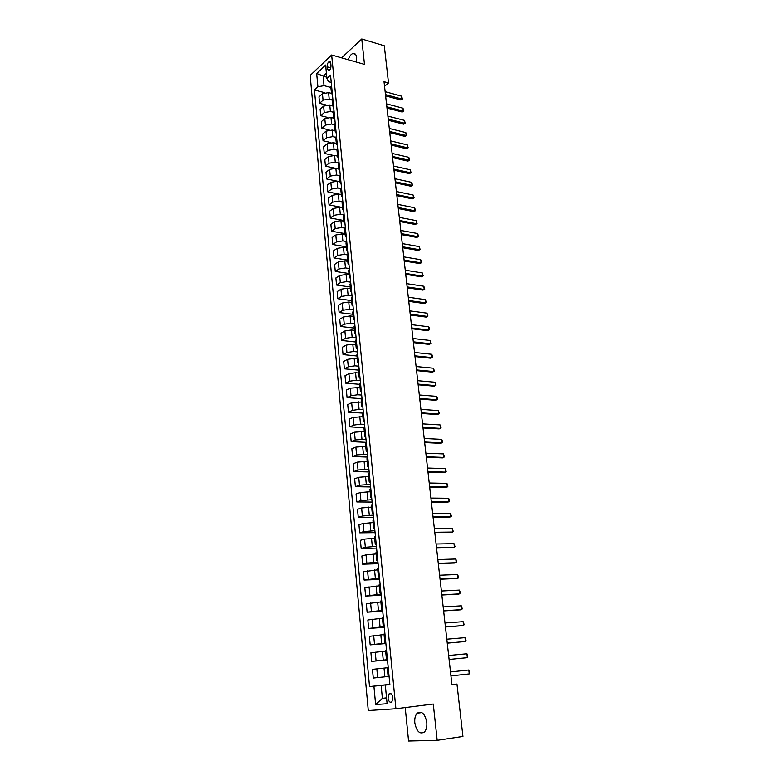 <?xml version="1.0" encoding="UTF-8"?>
<svg xmlns="http://www.w3.org/2000/svg" width="780" height="780" viewBox="0 0 780 780"><rect width="100%" height="100%" fill="white"/><g stroke="black" fill="none" stroke-linecap="round" stroke-linejoin="round"><path stroke-width="1.17" d="M426.777 722.3C424.924 713.642 421.726 710.609 417.183 713.193C415.252 715.328 414.463 718.556 414.804 722.855C416.608 731.552 419.815 734.594 424.437 731.971C426.348 729.817 427.128 726.59 426.777 722.3M356.44 62.098L356.684 57.7C356.216 54.415 354.949 53.02 352.882 53.498C350.951 54.278 349.411 56.365 348.241 59.758M392.886 697.681C392.165 694.093 390.877 692.835 389.025 693.927L388.011 698.071C388.723 701.668 390.01 702.917 391.882 701.825L392.886 697.681M405.21 707.567L408.574 741L437.171 740.308L462.92 736.427L456.953 684.05L451.903 684.499M310.186 75.465L368.287 710.531L395.909 708.747L331.666 55.01L310.186 75.465M384.55 86.327L388.518 82.953L384.023 81.705L451.922 684.625L456.953 684.05M327.103 66.807L327.308 68.991L328.877 70.727C330.301 69.79 331.003 68.055 330.993 65.53L330.779 63.336L329.228 61.61C327.805 62.546 327.093 64.282 327.103 66.807L330.779 67.831M326.43 73.242L323.154 76.303L324.051 85.654L317.928 86.785L314.457 90.012L369.535 686.585L389.854 684.352M317.928 86.785L316.69 73.525L325.64 65.052L326.937 78.448L328.39 81.656L331.247 82.427M389.873 684.528L385.31 685.074L389.883 684.645L330.535 75.114L326.937 78.448M385.31 685.074L387.104 703.726L375.638 704.545L373.922 686.166L369.535 686.585M331.666 55.01L364.494 64.399L361.764 39L341.62 57.857M361.764 39L384.286 45.796L388.518 82.953M437.171 740.308L433.27 704.028L395.909 708.747M326.82 77.298L316.69 73.525M386.539 697.846L382.385 698.344L386.558 698.012M330.905 87.467L324.051 85.654M331.481 93.376L328.585 92.625L322.471 93.756L318.981 96.934L319.576 103.34L326.108 104.998M332.104 99.801L329.209 99.05L323.076 100.181L319.576 103.34M332.68 105.748L329.784 105.008L323.642 106.138L320.131 109.268L320.736 115.723L327.629 117.419M333.304 112.213L330.408 111.491L324.256 112.612L320.736 115.723M333.889 118.209L330.983 117.487L324.821 118.609L321.292 121.699L321.896 128.193L329.209 129.938M334.523 124.722L331.607 124.01L325.435 125.122L321.896 128.193M335.107 130.748L332.192 130.055L326.011 131.167L322.462 134.209L323.066 140.751L330.886 142.555M335.751 137.309L332.826 136.627L326.635 137.728L323.066 140.751M336.336 143.383L333.411 142.711L327.21 143.812L323.642 146.806L324.256 153.397L332.69 155.278M337.009 150.004L334.055 149.331L327.834 150.433L324.256 153.397M337.574 156.117L334.639 155.464L328.409 156.556L324.821 159.5L325.445 166.13L334.786 168.149M338.305 162.786L335.283 162.123L329.043 163.225L325.445 166.13M338.812 168.938L335.878 168.304L329.628 169.397L326.02 172.282L326.644 178.961L340.06 181.759M339.631 175.675L336.521 175.012L330.262 176.105L326.644 178.961M340.07 181.847L337.126 181.233L330.847 182.325L327.22 185.153L327.853 191.89L341.308 194.581M341.006 188.662L337.779 187.999L331.481 189.082L327.853 191.89M341.338 194.854L338.383 194.269L332.075 195.341L328.429 198.12L329.062 204.906L342.556 207.499M342.43 201.737L339.037 201.074L332.719 202.147L329.062 204.906M342.605 207.958L339.641 207.392L333.314 208.455L329.657 211.185L330.291 218.02L343.824 220.506M343.892 214.929L340.304 214.256L333.967 215.319L330.291 218.02M343.892 221.159L340.918 220.613L334.561 221.676L330.886 224.347L331.529 231.221L345.101 233.62M346.125 235.238L345.423 228.208L341.581 227.526L335.215 228.579L331.529 231.221M345.179 234.448L342.196 233.932L335.819 234.985L332.124 237.598L332.767 244.53L346.378 246.821M346.739 241.556L342.869 240.893L336.482 241.946L332.767 244.53M346.476 247.845L343.493 247.348L337.087 248.391L333.372 250.955L334.025 257.936L347.675 260.12M348.046 254.992L344.165 254.368L337.75 255.411L334.025 257.936M347.792 261.339L344.789 260.861L338.364 261.904L334.63 264.401L335.283 271.44L348.972 273.507M349.362 268.535L345.472 267.93L339.037 268.973L335.283 271.44M349.108 274.93L346.106 274.482L339.651 275.515L335.887 277.953L336.55 285.041L350.288 287.001M350.688 282.175L346.788 281.599L340.324 282.633L336.55 285.041M350.444 288.629L347.431 288.2L340.948 289.224L337.165 291.603L337.837 298.74L351.604 300.602M352.034 295.912L348.114 295.376L341.63 296.4L337.837 298.74M351.78 302.425L348.757 302.026L342.254 303.04L338.452 305.36L339.125 312.556L352.93 314.291M353.379 309.757L349.459 309.25L342.937 310.264L339.125 312.556M353.135 316.329L350.103 315.959L343.57 316.963L339.748 319.215L340.421 326.459L354.276 328.097M354.734 323.71L350.805 323.242L344.263 324.236L340.421 326.459M354.49 330.34L351.448 329.989L344.897 330.983L341.055 333.177L341.738 340.48L355.622 341.991M356.109 337.769L352.16 337.331L345.589 338.325L341.738 340.48M355.865 344.458L352.814 344.126L346.232 345.121L342.371 347.246L343.054 354.607L356.986 356.002M357.484 351.926L353.525 351.526L346.934 352.511L343.054 354.607M357.25 358.673L354.188 358.371L347.578 359.356L343.688 361.423L344.38 368.833L358.351 370.11M358.878 366.2L354.9 365.83L348.29 366.805L344.38 368.833M358.634 373.006L355.573 372.733L348.933 373.708L345.023 375.706L345.725 383.175L359.736 384.325M360.272 380.581L356.294 380.24L349.645 381.206L345.725 383.175M360.038 387.445L350.308 388.167L346.369 390.098L347.071 397.625L361.13 398.648M361.686 395.07L357.689 394.768L351.019 395.723L347.071 397.625M361.452 402.002L351.683 402.733L347.724 404.596L348.436 412.181L362.807 413.107M363.11 409.675L359.102 409.402L352.404 410.358L348.436 412.181M362.875 416.666L353.067 417.417L349.089 419.211L349.81 426.855L364.865 427.684M364.543 424.388L360.526 424.154L353.798 425.1L349.81 426.855M364.309 431.447L354.471 432.218L350.464 433.933L351.185 441.636L366.288 442.328M365.986 439.218L355.202 439.959L351.185 441.636M365.761 446.335L355.875 447.125L351.858 448.773L352.579 456.544L367.721 457.09M367.439 454.165L356.616 454.925L352.579 456.544M367.214 461.351L357.298 462.16L353.252 463.739L353.983 471.559L369.174 471.968M368.901 469.228L358.04 470.018L353.983 471.559M368.686 476.482L358.732 477.302L354.656 478.813L355.397 486.691L370.636 486.964M370.383 484.409L359.482 485.228L355.397 486.691M370.168 491.722L360.175 492.57L356.08 494.003L356.821 501.95L372.099 502.067M371.875 499.707L360.925 500.565L356.821 501.95M371.66 507.098L361.627 507.965L357.513 509.311L358.264 517.325L373.581 517.296M373.376 515.132L362.388 516.009L358.264 517.325M373.162 522.59L363.1 523.477L358.956 524.745L359.707 532.818L375.082 532.642M374.887 530.683L363.86 531.59L359.707 532.818M374.683 538.2L364.572 539.107L360.409 540.306L361.169 548.447L376.584 548.106M376.418 546.351L365.352 547.287L361.169 548.447M376.214 553.946L366.064 554.873L361.871 555.984L362.642 564.193L378.105 563.696M377.949 562.146L366.844 563.121L362.642 564.193M377.754 569.809L363.353 571.789L364.123 580.057L379.636 579.413M379.499 578.068L364.123 580.057M379.304 585.8L364.835 587.73L365.615 596.066L381.176 595.247M381.069 594.126L365.615 596.066M380.874 601.926L366.337 603.788L367.127 612.193L382.726 611.218M382.639 610.311L367.127 612.193M382.453 618.189L367.848 619.983L368.648 628.456L384.296 627.315M384.228 626.623L368.648 628.456M384.043 634.579L369.379 636.304L370.178 644.846L385.876 643.539M385.837 643.071L370.178 644.846M385.651 651.095L370.919 652.762L371.719 661.372L387.475 659.899M387.445 659.656L371.719 661.372M387.27 667.758L372.469 669.357L373.279 678.044L389.074 676.387M388.108 676.475L387.25 667.641L388.186 667.514L389.054 676.367L388.108 676.475L389.074 676.367L373.279 678.044M389.863 684.45L381.147 685.415L382.385 698.344L375.638 704.545M331.539 85.488L330.847 86.902L331.481 93.385L332.436 94.672M314.457 90.012L324.646 92.674M332.173 91.981L331.481 93.385M332.758 97.987L332.056 99.382L332.69 105.914L333.655 107.172M333.392 104.53L332.69 105.914M333.986 110.585L333.284 111.959L333.918 118.531L334.883 119.769M333.967 110.604L334.61 117.195L333.918 118.531M335.868 129.909L335.205 123.289L334.513 124.624L335.156 131.245L336.112 132.454M335.848 129.928L335.156 131.245M336.463 136.061L335.751 137.377L336.394 144.047L337.36 145.236M336.443 136.071L337.096 142.759L336.394 144.047M337.721 148.931L336.999 150.228L337.652 156.946L338.608 158.106M337.701 148.951L338.354 155.678L337.652 156.946M338.91 169.942L339.622 168.695L338.959 161.918L338.257 163.176L338.91 169.942L339.875 171.073M340.255 174.964L339.524 176.212L340.187 183.027L341.143 184.139M340.236 174.983L340.899 181.808L340.187 183.027M341.533 188.126L340.802 189.345L341.465 196.219L342.43 197.291M342.206 195.01L341.465 196.219M342.752 209.498L343.483 208.328L342.81 201.396L342.079 202.585L342.752 209.498L343.717 210.551M344.809 221.725L344.107 214.753L343.375 215.914L344.058 222.885L345.014 223.899M344.789 221.744L344.058 222.885M345.423 228.208L344.682 229.339L345.365 236.359L346.33 237.354M346.106 235.248L345.365 236.359M346.681 249.951L347.431 248.859L346.739 241.771L345.998 242.873L346.681 249.951L347.646 250.906M348.085 255.421L347.324 256.503L348.017 263.63L348.982 264.566M348.787 262.558L348.017 263.63M349.43 269.178L348.65 270.241L349.352 277.417L350.317 278.323M350.132 276.383L349.352 277.417M350.698 291.31L351.468 290.316L350.756 283.062L349.996 284.076L350.698 291.31L351.663 292.188M352.063 305.311L352.833 304.346L352.121 297.034L351.351 298.019L352.063 305.311L353.028 306.15M353.428 319.42L354.208 318.474L353.486 311.113L352.716 312.068L353.428 319.42L354.393 320.229M354.89 325.289L354.091 326.225L354.812 333.635L355.777 334.406M355.612 332.709L354.812 333.635M357.006 347.071L356.265 339.602L355.475 340.499L356.206 347.958L357.172 348.699M356.996 347.081L356.206 347.958M357.689 353.993L356.879 354.871L357.61 362.388L358.576 363.1M357.669 354.003L358.4 361.54L357.61 362.388M359.102 368.521L358.283 369.359L359.014 376.935L359.98 377.608M359.083 368.531L359.824 376.126L359.014 376.935M360.526 383.146L359.697 383.965L360.438 391.599L361.413 392.233M361.267 390.799L360.438 391.599M361.959 397.898L361.13 398.677L361.881 406.37L362.846 406.975M361.94 397.907L362.69 405.619L361.881 406.37M363.412 412.756L362.573 413.507L363.324 421.258L364.289 421.824M364.162 420.537L363.324 421.258M364.786 436.273L365.606 435.581L364.845 427.752L364.026 428.454L364.786 436.273L365.752 436.8M366.337 442.835L365.488 443.518L366.249 451.396L367.214 451.883M366.317 442.845L367.087 450.743L366.249 451.396M368.589 466.021L367.799 458.065L366.961 458.698L367.731 466.645L368.696 467.093M368.569 466.031L367.731 466.645M369.31 473.401L368.443 474.006L369.223 482.011L370.188 482.43M370.09 481.426L369.223 482.011M370.822 488.865L369.944 489.43L370.734 497.503L371.699 497.874M371.602 496.957L370.734 497.503M372.333 504.455L371.456 504.982L372.245 513.113L373.21 513.454M372.314 504.455L373.113 512.616L372.245 513.113M373.776 528.859L374.644 528.392L373.844 520.172L372.976 520.66L373.776 528.859L374.741 529.152M375.404 536.006L374.517 536.465L375.316 544.733L376.282 544.986M375.385 536.016L376.194 544.303L375.316 544.733M376.964 551.977L376.058 552.396L376.867 560.732L377.832 560.937M376.945 551.977L377.754 560.332L376.867 560.732M378.534 568.074L377.618 568.454L378.436 576.859L379.402 577.024M379.353 576.498L378.436 576.859M380.016 593.122L380.913 592.81L380.094 584.317L379.197 584.649L380.016 593.122L380.981 593.249M381.703 600.678L380.776 600.971L381.605 609.511L382.57 609.599M381.683 600.678L382.522 609.248L381.605 609.511M383.311 617.175L382.375 617.428L383.214 626.048L384.179 626.087M383.292 617.185L384.13 625.813L383.214 626.048M384.832 642.71L385.759 642.525L384.91 633.818L383.994 634.033L384.832 642.71L385.798 642.71M386.568 650.598L385.613 650.764L386.47 659.519L387.426 659.471M386.548 650.598L387.397 659.383L386.47 659.519M373.922 686.166L381.147 685.415M385.154 91.689L401.554 96.164L402.48 99.011L400.764 99.967L385.622 95.882M401.554 96.164L401.895 99.05L385.476 94.604M402.48 99.011L400.764 99.967M386.519 103.867L402.968 108.215L403.894 111.072L402.178 112.028L386.997 108.049M402.968 108.215L403.309 111.121L386.851 106.802M403.894 111.072L402.178 112.028M387.904 116.122L404.391 120.364L405.317 123.22L403.591 124.176L388.372 120.305M404.391 120.364L404.732 123.289L388.235 119.077M405.317 123.22L403.591 124.176M389.288 128.466L405.824 132.59L406.75 135.447L405.025 136.412L389.766 132.649M405.824 132.59L406.165 135.535L389.63 131.44M406.75 135.447L405.025 136.412M390.692 140.897L407.267 144.895L408.194 147.761L406.458 148.726L391.16 145.07M407.267 144.895L407.608 147.868L391.034 143.891M408.194 147.761L406.458 148.726M392.106 153.416L408.72 157.297L409.481 158.662L409.646 160.163L407.911 161.128L392.574 157.589M408.72 157.297L409.071 160.28L392.438 156.429M409.646 160.163L407.911 161.128M393.52 166.023L410.183 169.777L411.119 172.643L409.373 173.628L393.988 170.196M410.183 169.777L410.534 172.79L393.861 169.065M411.119 172.643L409.373 173.628M394.953 178.718L411.655 182.354L412.591 185.221L410.836 186.205L395.421 182.891M411.655 182.354L412.006 185.386L395.294 181.779M412.591 185.221L410.836 186.205M396.396 191.509L413.137 195.019L414.082 197.886L412.318 198.871L396.864 195.673M413.137 195.019L413.498 198.071L396.737 194.591M414.082 197.886L412.318 198.871M397.839 204.389L414.628 207.772L415.574 210.639L413.81 211.633L398.307 208.553M414.628 207.772L414.989 210.844L398.19 207.499M415.574 210.639L413.81 211.633M399.302 217.367L416.14 220.613L417.085 223.48L415.311 224.484L399.769 221.53M416.14 220.613L416.5 223.714L399.652 220.496M417.085 223.48L415.311 224.484M400.774 230.431L417.651 233.551L418.597 236.418L416.822 237.432L401.242 234.595M417.651 233.551L418.022 236.672L401.125 233.581M418.597 236.418L416.822 237.432M402.256 243.594L419.182 246.587L420.127 249.454L418.343 250.468L402.724 247.748M419.182 246.587L419.543 249.727L402.616 246.772M420.127 249.454L418.343 250.468M403.748 256.854L420.712 259.711L421.668 262.577L419.884 263.591L404.215 261.007M420.712 259.711L421.083 262.87L404.108 260.052M421.668 262.577L419.884 263.591M405.259 270.212L422.263 272.922L423.218 275.798L421.424 276.822L405.717 274.355M422.263 272.922L422.643 276.11L405.619 273.439M423.218 275.798L421.424 276.822M406.77 283.666L423.823 286.24L424.778 289.117L422.984 290.14L407.238 287.81M423.823 286.24L424.203 289.448L407.131 286.913M408.291 297.229L425.402 299.656L426.358 302.523L424.544 303.556L408.759 301.363M425.402 299.656L425.773 302.884L408.661 300.495M409.831 310.879L426.982 313.16L427.937 316.036L426.124 317.08L410.299 315.013M426.982 313.16L427.362 316.417L410.202 314.174M411.382 324.636L428.571 326.771L429.351 328.01L429.536 329.648L427.723 330.691L411.85 328.76M428.571 326.771L428.961 330.057L411.752 327.951M412.942 338.5L430.18 340.49L431.145 343.356L429.322 344.409L413.41 342.615M430.18 340.49L430.57 343.795L413.322 341.835M414.511 352.462L431.798 354.296L432.773 357.172L430.93 358.225L414.979 356.577M431.798 354.296L432.188 357.63L414.892 355.826M416.101 366.532L433.427 368.209L434.401 371.085L432.559 372.148L416.559 370.636M433.427 368.209L433.826 371.563L416.481 369.925M417.7 380.698L435.074 382.229L436.049 385.106L434.197 386.178L418.158 384.803M435.074 382.229L435.474 385.613L418.08 384.121M419.308 394.982L436.732 396.357L437.707 399.233L435.854 400.306L419.767 399.087M436.732 396.357L437.131 399.76L419.689 398.434M420.927 409.373L438.399 410.582L439.374 413.459L437.512 414.541L421.385 413.468M438.399 410.582L438.799 414.014L421.317 412.844M422.555 423.881L440.076 424.924L441.061 427.801L439.189 428.883L423.014 427.966M440.076 424.924L440.485 428.376L422.955 427.372M424.203 438.487L441.773 439.364L442.748 442.24L440.875 443.342L424.661 442.572M441.773 439.364L442.172 442.855L424.603 442.016M425.86 453.209L443.479 453.921L444.464 456.797L442.582 457.899L426.319 457.285M443.479 453.921L443.888 457.431L426.26 456.768M427.528 468.049L445.195 468.595L446.18 471.461L444.288 472.573L427.986 472.115M445.195 468.595L445.604 472.134L427.937 471.627M429.215 483.005L446.921 483.376L447.915 486.242L446.023 487.363L429.673 487.061M446.921 483.376L447.34 486.935L429.624 486.613M430.911 498.079L448.666 498.264L449.66 501.14L447.759 502.261L431.369 502.125M448.666 498.264L449.095 501.862L431.32 501.706M432.627 513.26L450.43 513.279L451.425 516.145L449.514 517.276L433.075 517.306M450.43 513.279L450.85 516.896L433.036 516.925M434.343 528.567L452.205 528.401L453.2 531.268L451.279 532.408L434.801 532.603M452.205 528.401L452.624 532.048L434.762 532.262M436.088 544.001L453.989 543.64L454.984 546.517L453.063 547.658L436.537 548.028M453.989 543.64L454.418 547.316L436.507 547.716M437.834 559.543L455.783 559.007L456.787 561.873L454.857 563.024L438.292 563.569M455.783 559.007L456.222 562.712L438.253 563.297M439.598 575.221L457.597 574.49L458.601 577.356L456.671 578.507L440.056 579.228M457.597 574.49L458.035 578.224L440.027 579.004M441.382 591.016L459.43 590.09L460.434 592.956L458.494 594.116L441.831 595.023M459.43 590.09L459.869 593.853L441.811 594.828M443.177 606.938L461.273 605.816L462.286 608.683L461.721 609.609L460.327 609.853L443.625 610.935M461.273 605.816L461.721 609.609L443.606 610.779M444.98 622.996L463.125 621.67L464.139 624.536L463.573 625.492L462.179 625.716L445.429 626.974M463.125 621.67L463.573 625.492L445.419 626.867M446.803 639.181L464.997 637.65L466.021 640.517L465.455 641.501L447.252 643.149M464.997 637.65L465.455 641.501L447.242 643.081M466.889 653.757L467.678 654.683L467.347 657.647L449.085 659.451L467.347 657.647L466.889 653.757L448.636 655.492M469.248 673.91L468.79 669.991L450.489 671.931L468.79 669.991L469.813 672.857L469.248 673.91L450.938 675.899M329.209 99.05L328.585 92.625M330.408 111.491L329.784 105.008M331.607 124.01L330.983 117.487M332.826 136.627L332.192 130.055M334.055 149.331L333.411 142.711M335.283 162.123L334.639 155.464M336.521 175.012L335.878 168.304M337.779 187.999L337.126 181.233M339.037 201.074L338.383 194.269M340.304 214.256L339.641 207.392M341.581 227.526L340.918 220.613M342.869 240.893L342.196 233.932M344.165 254.368L343.493 247.348M345.472 267.93L344.789 260.861M346.788 281.599L346.106 274.482M348.114 295.376L347.431 288.2M349.459 309.25L348.757 302.026M350.805 323.242L350.103 315.959M352.16 337.331L351.448 329.989M353.525 351.526L352.814 344.126M354.9 365.83L354.188 358.371M356.294 380.24L355.573 372.733M357.689 394.768L356.967 387.202M359.102 409.402L358.371 401.778M360.526 424.154L359.785 416.471M361.959 439.023L361.208 431.281M363.402 454.009L362.651 446.199M364.855 469.111L364.094 461.243M366.317 484.331L365.557 476.404M367.799 499.678L367.029 491.683M369.291 515.141L368.511 507.078M370.783 530.722L370.003 522.6M372.304 546.439L371.514 538.249M373.825 562.273L373.035 554.024M375.365 578.243L374.566 569.926M376.915 594.341L376.106 585.956M378.476 610.565L377.666 602.111M380.055 626.925L379.236 618.404M381.644 643.422L380.815 634.822M383.243 660.046L382.415 651.388M384.862 676.816L384.014 668.08M323.076 100.181L322.471 93.756M332.153 91.991L331.519 85.498M333.382 104.549L332.738 98.007M324.256 112.612L323.642 106.138M325.435 125.122L324.821 118.609M326.635 137.728L326.011 131.167M327.834 150.433L327.21 143.812M329.043 163.225L328.409 156.556M330.262 176.105L329.628 169.397M331.481 189.082L330.847 182.325M342.186 195.019L341.513 188.146M332.719 202.147L332.075 195.341M333.967 215.319L333.314 208.455M335.215 228.579L334.561 221.676M336.482 241.946L335.819 234.985M337.75 255.411L337.087 248.391M348.767 262.577L348.065 255.431M339.037 268.973L338.364 261.904M350.113 276.393L349.411 269.197M340.324 282.633L339.651 275.515M341.63 296.4L340.948 289.224M342.937 310.264L342.254 303.04M344.263 324.236L343.57 316.963M355.592 332.719L354.871 325.299M345.589 338.325L344.897 330.983M346.934 352.511L346.232 345.121M348.29 366.805L347.578 359.356M349.645 381.206L348.933 373.708M361.247 390.809L360.506 383.156M351.019 395.723L350.308 388.167M352.404 410.358L351.683 402.733M364.143 420.547L363.392 412.766M353.798 425.1L353.067 417.417M355.202 439.959L354.471 432.218M356.616 454.925L355.875 447.125M358.04 470.018L357.298 462.16M370.071 481.435L369.291 473.411M359.482 485.228L358.732 477.302M371.582 496.957L370.793 488.865M360.925 500.565L360.175 492.57M362.388 516.009L361.627 507.965M363.86 531.59L363.1 523.477M365.352 547.287L364.572 539.107M366.844 563.121L366.064 554.873M379.334 576.508L378.514 568.084M368.355 579.072L367.565 570.755M369.876 595.159L369.077 586.774M371.407 611.374L370.607 602.92M372.947 627.725L372.148 619.203M374.507 644.202L373.698 635.612M376.077 660.816L375.258 652.158M377.666 677.576L376.837 668.85M329.969 69.722L327.308 68.991M421.853 712.579L417.183 713.193M355.456 54.249L352.882 53.498M390.985 693.703L389.025 693.927M330.301 61.913L329.228 61.61"/></g></svg>
